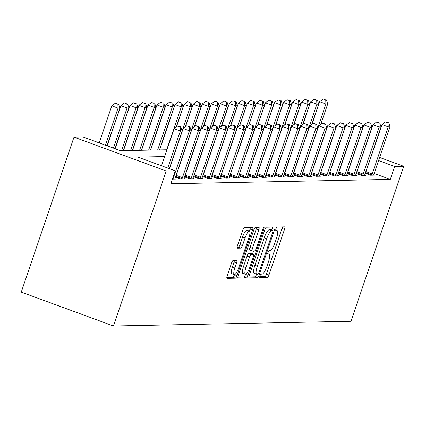 <?xml version="1.0" encoding="UTF-8"?>
<svg xmlns="http://www.w3.org/2000/svg" width="425" height="425" viewBox="0 0 425 425"><rect width="100%" height="100%" fill="white"/><g stroke="black" fill="none" stroke-linecap="round" stroke-linejoin="round"><path stroke-width="0.64" d="M259.957 275.953A1.881 0.468 110.2 0 0 259.808 277.711A1.881 0.468 110.2 0 0 259.85 277.716L267.394 277.567A2.688 0.664 110.2 0 0 268.967 275.017L284.5 229.383A2.688 0.664 110.2 0 0 284.718 226.87A2.688 0.664 110.2 0 0 284.654 226.86L277.116 227.008A1.881 0.468 110.2 0 0 276.011 228.793A1.881 0.468 110.2 0 0 275.862 230.552A1.881 0.468 110.2 0 0 275.905 230.557L276.882 230.541A8.606 2.125 110.2 0 1 277.084 230.573A8.606 2.125 110.2 0 1 276.388 238.611L275.097 242.409A8.606 2.125 110.2 0 1 270.061 250.569L269.089 250.591A1.881 0.468 110.2 0 0 267.984 252.376A1.881 0.468 110.2 0 0 267.835 254.129A1.881 0.468 110.2 0 0 267.877 254.139L268.855 254.118A8.606 2.125 110.2 0 1 269.057 254.15A8.606 2.125 110.2 0 1 268.361 262.188L267.07 265.992A8.606 2.125 110.2 0 1 262.034 274.146L261.062 274.168A1.881 0.468 110.2 0 0 259.957 275.953M233.134 260.493A2.688 0.664 110.2 0 0 231.556 263.043L227.2 275.846A2.688 0.664 110.2 0 0 226.982 278.359A2.688 0.664 110.2 0 0 227.046 278.37L235.418 278.2A2.688 0.664 110.2 0 0 236.996 275.65L252.53 230.015A2.688 0.664 110.2 0 0 252.748 227.502A2.688 0.664 110.2 0 0 252.684 227.492L244.311 227.662A2.688 0.664 110.2 0 0 242.733 230.212L237.469 245.677A2.688 0.664 110.2 0 0 237.251 248.184A2.688 0.664 110.2 0 0 237.32 248.195L240.901 248.126A2.688 0.664 110.2 0 0 242.473 245.576L245.087 237.904A7.193 1.78 110.2 0 1 249.464 231.115A7.193 1.78 110.2 0 1 248.88 237.83L238.653 267.877A7.193 1.78 110.2 0 1 234.276 274.667A7.193 1.78 110.2 0 1 234.855 267.952L236.56 262.942A2.688 0.664 110.2 0 0 236.778 260.435A2.688 0.664 110.2 0 0 236.714 260.424L233.134 260.493M394.713 166.483L390.315 179.398L170.882 183.743L175.281 170.829L166.244 171.009L113.48 325.991L350.992 321.284L403.75 166.303L394.713 166.483L378.563 160.549M249.273 275.411A2.688 0.664 110.2 0 0 249.055 277.918A2.688 0.664 110.2 0 0 249.119 277.929L257.492 277.764A2.688 0.664 110.2 0 0 259.064 275.214L274.603 229.58A2.688 0.664 110.2 0 0 274.816 227.067A2.688 0.664 110.2 0 0 274.752 227.056L266.379 227.221A2.688 0.664 110.2 0 0 264.807 229.771L249.273 275.411M246.458 277.982L238.08 278.147A2.688 0.664 110.2 0 1 238.016 278.141A2.688 0.664 110.2 0 1 238.234 275.628L253.773 229.989A2.688 0.664 110.2 0 1 255.345 227.439L258.926 227.37A2.688 0.664 110.2 0 1 258.99 227.38A2.688 0.664 110.2 0 1 258.777 229.893L252.477 248.402A2.688 0.664 110.2 0 0 252.259 250.909A2.688 0.664 110.2 0 0 252.322 250.92L254.697 250.872A2.688 0.664 110.2 0 0 256.27 248.322L262.831 229.054A1.881 0.468 110.2 0 1 263.978 227.279A1.881 0.468 110.2 0 1 263.824 229.038L248.03 275.432A2.688 0.664 110.2 0 1 246.458 277.982L243.966 277.068L237.857 277.19M390.315 179.398L374.165 173.469M373.782 174.723L374.861 175.121L370.52 175.206L365.256 173.273M364.74 174.903L365.824 175.302L361.484 175.387L356.219 173.453M355.704 175.084L356.788 175.477L352.447 175.562L347.183 173.628M346.667 175.259L347.746 175.658L343.411 175.743L338.141 173.809M337.631 175.44L338.709 175.838L334.374 175.923L329.104 173.99M328.594 175.621L329.672 176.014L325.332 176.104L320.067 174.17M319.552 175.796L320.636 176.194L316.296 176.279L311.031 174.346M310.516 175.977L311.599 176.375L307.259 176.46L301.994 174.526M301.479 176.157L302.558 176.55L298.223 176.641L292.953 174.707M292.442 176.338L293.521 176.731L289.186 176.816L283.916 174.882M283.406 176.513L284.484 176.912L280.144 176.997L274.879 175.063M274.369 176.694L275.448 177.092L271.108 177.177L265.843 175.243M265.327 176.874L266.411 177.268L262.071 177.358L256.806 175.424M256.291 177.05L257.369 177.448L253.034 177.533L247.764 175.599M247.254 177.23L248.333 177.629L243.998 177.714L238.728 175.78M238.218 177.411L239.296 177.804L234.956 177.894L229.691 175.961M229.181 177.592L230.26 177.985L225.919 178.07L220.655 176.136M220.139 177.767L221.223 178.165L216.883 178.25L211.618 176.317M211.103 177.947L212.181 178.346L207.846 178.431L202.582 176.497M202.066 178.128L203.145 178.521L198.81 178.606L193.54 176.673M193.03 178.303L194.108 178.702L189.768 178.787L184.503 176.853M183.993 178.484L185.072 178.883L180.731 178.968L175.467 177.034M174.951 178.665L176.035 179.058L172.454 179.132M166.967 149.77L120.44 150.694L83.045 136.962L74.008 137.142L21.25 292.124L113.48 325.991M74.008 137.142L166.244 171.009M164.65 156.57L137.886 157.101L175.281 170.829M403.75 166.303L379.621 157.441M259.739 276.755L264.897 276.654A2.688 0.664 110.2 0 0 266.47 274.104L282.009 228.464A2.688 0.664 110.2 0 0 282.391 226.907M271.591 230.18L272.106 228.661A2.688 0.664 110.2 0 0 272.489 227.104M248.891 276.973L255 276.85A2.688 0.664 110.2 0 0 256.572 274.3L256.61 274.189M257.922 274.231A1.881 0.468 110.2 0 0 259.022 272.446L272.659 232.385A1.881 0.468 110.2 0 0 272.808 230.626A1.881 0.468 110.2 0 0 272.765 230.621L271.734 230.642A8.606 2.125 110.2 0 0 266.703 238.802L257.38 266.183A8.606 2.125 110.2 0 0 256.684 274.215A8.606 2.125 110.2 0 0 256.891 274.252L257.922 274.231M270.358 229.739A1.881 0.468 110.2 0 0 270.316 229.712A1.881 0.468 110.2 0 0 270.273 229.707L272.765 230.621M256.684 274.215L254.192 273.302A8.606 2.125 110.2 0 1 254.888 265.269L264.212 237.883A8.606 2.125 110.2 0 1 269.243 229.728L270.273 229.707M252.2 250.877L249.826 250.006A2.688 0.664 110.2 0 1 249.762 249.996A2.688 0.664 110.2 0 1 249.98 247.483L256.28 228.974A2.688 0.664 110.2 0 0 256.663 227.417M253.576 250.899L252.503 254.049M245.597 274.343L248.03 275.432M245.937 267.607A7.193 1.78 110.2 0 0 245.352 274.322A7.193 1.78 110.2 0 0 249.73 267.532L253.337 256.944A2.688 0.664 110.2 0 0 253.555 254.432A2.688 0.664 110.2 0 0 253.491 254.421L251.111 254.469A2.688 0.664 110.2 0 0 249.539 257.019L245.937 267.607L243.445 266.688A7.193 1.78 110.2 0 0 242.861 273.408L245.352 274.322M251.117 253.55A2.688 0.664 110.2 0 0 251.063 253.518A2.688 0.664 110.2 0 0 250.994 253.507L253.491 254.421M243.445 266.688L247.047 256.105A2.688 0.664 110.2 0 1 248.62 253.555L250.994 253.507M243.966 277.068A2.688 0.664 110.2 0 0 245.538 274.518M234.276 274.667L231.784 273.753A7.193 1.78 110.2 0 1 232.363 267.038L234.069 262.028A2.688 0.664 110.2 0 0 234.451 260.467M249.464 231.115L246.973 230.201A7.193 1.78 110.2 0 0 242.59 236.991L245.087 237.904M237.092 247.238L238.409 247.212A2.688 0.664 110.2 0 0 239.982 244.662L242.59 236.991M249.363 231.078L250.038 229.102A2.688 0.664 110.2 0 0 250.421 227.54M226.817 277.408L232.927 277.286A2.688 0.664 110.2 0 0 234.499 274.736L234.515 274.688M320.801 124.286L327.717 103.96L325.911 103.998L319.68 101.708L311.993 124.291M325.725 99.939L323.234 99.025L325.725 99.939L325.911 103.998L317.693 128.137M326.448 99.928L327.717 103.96M319.68 101.708L323.234 99.025M371.7 175.185L371.848 174.856A2.741 0.675 110.2 0 0 372.226 173.889L388.232 126.878L390.038 126.841L374.032 173.852A2.741 0.675 110.2 0 0 373.761 174.818L373.687 175.143M365.288 173.283L365.617 172.566A2.741 0.675 110.2 0 0 365.994 171.599L382.001 124.589L388.232 126.878L388.046 122.825L388.769 122.809L385.555 121.911L388.046 122.825M385.555 121.911L382.001 124.589M390.038 126.841L388.769 122.809M311.764 124.467L318.681 104.141L316.875 104.178L310.643 101.888L302.951 124.472M316.689 100.119L314.197 99.206L316.689 100.119L316.875 104.178L308.656 128.313M317.411 100.103L318.681 104.141M310.643 101.888L314.197 99.206M302.722 124.647L309.644 104.316L307.838 104.353L301.607 102.064L293.914 124.652M307.652 100.3L305.161 99.386L307.652 100.3L307.838 104.353L299.62 128.493M308.375 100.284L309.644 104.316M301.607 102.064L305.161 99.386M293.686 124.823L300.608 104.497L298.796 104.534L292.565 102.244L284.877 124.833M298.616 100.481L296.124 99.562L298.616 100.481L298.796 104.534L290.583 128.674M299.338 100.465L300.608 104.497M292.565 102.244L296.124 99.562M362.663 175.36L362.807 175.036A2.741 0.675 110.2 0 0 363.189 174.069L379.196 127.059L381.002 127.022L364.995 174.032A2.741 0.675 110.2 0 0 364.719 174.994L364.645 175.323M356.251 173.464L356.575 172.747A2.741 0.675 110.2 0 0 356.957 171.78L372.959 124.769L379.196 127.059L379.01 123.006L379.732 122.99L376.518 122.087L379.01 123.006M376.518 122.087L372.959 124.769M381.002 127.022L379.732 122.99M353.621 175.541L353.77 175.212A2.741 0.675 110.2 0 0 354.152 174.25L370.154 127.24L371.965 127.203L355.959 174.213A2.741 0.675 110.2 0 0 355.683 175.174L355.608 175.504M347.214 173.644L347.538 172.927A2.741 0.675 110.2 0 0 347.921 171.96L363.922 124.95L370.154 127.24L369.973 123.181L370.696 123.17L367.476 122.267L369.973 123.181M367.476 122.267L363.922 124.95M371.965 127.203L370.696 123.17M344.585 175.722L344.733 175.392A2.741 0.675 110.2 0 0 345.116 174.425L361.117 127.415L362.923 127.383L346.922 174.393A2.741 0.675 110.2 0 0 346.646 175.355L346.572 175.679M338.178 173.82L338.502 173.102A2.741 0.675 110.2 0 0 338.884 172.141L354.886 125.131L361.117 127.415L360.931 123.362L361.659 123.346L358.44 122.448L360.931 123.362M358.44 122.448L354.886 125.131M362.923 127.383L361.659 123.346M284.649 125.003L291.566 104.677L289.76 104.715L283.528 102.425L275.841 125.008M289.579 100.656L287.082 99.742L289.579 100.656L289.76 104.715L281.541 128.855M290.302 100.645L291.566 104.677M283.528 102.425L287.082 99.742M335.548 175.897L335.697 175.573A2.741 0.675 110.2 0 0 336.074 174.606L352.081 127.596L353.887 127.558L337.886 174.569A2.741 0.675 110.2 0 0 337.609 175.536L337.535 175.86M329.141 174L329.465 173.283A2.741 0.675 110.2 0 0 329.842 172.316L345.849 125.306L352.081 127.596L351.895 123.542L352.617 123.526L349.403 122.623L351.895 123.542M349.403 122.623L345.849 125.306M353.887 127.558L352.617 123.526M275.612 125.184L282.529 104.858L280.723 104.89L274.492 102.606L266.804 125.189M280.537 100.837L278.046 99.923L280.537 100.837L280.723 104.89L272.505 129.03M281.26 100.821L282.529 104.858M274.492 102.606L278.046 99.923M266.576 125.364L273.493 105.033L271.687 105.071L265.455 102.781L257.762 125.37M271.501 101.017L269.009 100.098L271.501 101.017L271.687 105.071L263.468 129.211M272.223 101.001L273.493 105.033M265.455 102.781L269.009 100.098M257.534 125.54L264.456 105.214L262.65 105.251L256.418 102.962L248.726 125.545M262.464 101.192L259.973 100.279L262.464 101.192L262.65 105.251L254.432 129.391M263.187 101.182L264.456 105.214M256.418 102.962L259.973 100.279M248.498 125.72L255.42 105.395L253.608 105.427L247.377 103.142L239.689 125.726M253.428 101.373L250.936 100.459L253.428 101.373L253.608 105.427L245.395 129.567M254.15 101.357L255.42 105.395M247.377 103.142L250.936 100.459M239.461 125.901L246.383 105.57L244.572 105.607L238.34 103.317L230.653 125.906M244.391 101.554L241.894 100.64L244.391 101.554L244.572 105.607L236.353 129.747M245.113 101.538L246.383 105.57M238.34 103.317L241.894 100.64M326.512 176.077L326.66 175.748A2.741 0.675 110.2 0 0 327.038 174.787L343.044 127.776L344.85 127.739L328.849 174.749A2.741 0.675 110.2 0 0 328.573 175.711L328.498 176.04M320.099 174.181L320.429 173.464A2.741 0.675 110.2 0 0 320.806 172.497L336.812 125.487L343.044 127.776L342.858 123.718L343.581 123.707L340.367 122.804L342.858 123.718M340.367 122.804L336.812 125.487M344.85 127.739L343.581 123.707M317.475 176.258L317.618 175.929A2.741 0.675 110.2 0 0 318.001 174.962L334.007 127.952L335.814 127.92L319.807 174.93A2.741 0.675 110.2 0 0 319.531 175.892L319.457 176.216M311.063 174.362L311.387 173.639A2.741 0.675 110.2 0 0 311.769 172.678L327.771 125.667L334.007 127.952L333.822 123.898L334.544 123.882L331.33 122.984L333.822 123.898M331.33 122.984L327.771 125.667M335.814 127.92L334.544 123.882M308.433 176.439L308.582 176.109A2.741 0.675 110.2 0 0 308.964 175.143L324.966 128.132L326.777 128.095L310.771 175.105A2.741 0.675 110.2 0 0 310.494 176.072L310.42 176.396M302.026 174.537L302.35 173.82A2.741 0.675 110.2 0 0 302.733 172.853L318.734 125.843L324.966 128.132L324.785 124.079L325.507 124.063L322.288 123.16L324.785 124.079M322.288 123.16L318.734 125.843M326.777 128.095L325.507 124.063M299.397 176.614L299.545 176.29A2.741 0.675 110.2 0 0 299.928 175.323L315.929 128.313L317.735 128.276L301.734 175.286A2.741 0.675 110.2 0 0 301.458 176.248L301.383 176.577M292.99 174.718L293.314 174A2.741 0.675 110.2 0 0 293.696 173.033L309.697 126.023L315.929 128.313L315.743 124.254L316.471 124.243L313.252 123.34L315.743 124.254M313.252 123.34L309.697 126.023M317.735 128.276L316.471 124.243M290.36 176.795L290.509 176.465A2.741 0.675 110.2 0 0 290.891 175.504L306.892 128.493L308.699 128.456L292.697 175.467A2.741 0.675 110.2 0 0 292.421 176.428L292.347 176.758M283.953 174.898L284.277 174.181A2.741 0.675 110.2 0 0 284.654 173.214L300.661 126.204L306.892 128.493L306.707 124.435L307.429 124.419L304.215 123.521L306.707 124.435M304.215 123.521L300.661 126.204M308.699 128.456L307.429 124.419M230.424 126.076L237.341 105.751L235.535 105.788L229.303 103.498L221.616 126.087M235.349 101.734L232.857 100.815L235.349 101.734L235.535 105.788L227.317 129.928M236.072 101.718L237.341 105.751M229.303 103.498L232.857 100.815M281.323 176.975L281.472 176.646A2.741 0.675 110.2 0 0 281.849 175.679L297.856 128.669L299.662 128.632L283.661 175.647A2.741 0.675 110.2 0 0 283.385 176.609L283.31 176.933M274.911 175.073L275.241 174.356A2.741 0.675 110.2 0 0 275.618 173.395L291.624 126.379L297.856 128.669L297.67 124.615L298.392 124.599L295.178 123.702L297.67 124.615M295.178 123.702L291.624 126.379M299.662 128.632L298.392 124.599M221.388 126.257L228.305 105.931L226.498 105.968L220.267 103.679L212.58 126.262M226.312 101.91L223.821 100.996L226.312 101.91L226.498 105.968L218.28 130.108M227.035 101.899L228.305 105.931M220.267 103.679L223.821 100.996M272.287 177.151L272.43 176.827A2.741 0.675 110.2 0 0 272.813 175.86L288.819 128.849L290.626 128.812L274.619 175.822A2.741 0.675 110.2 0 0 274.343 176.789L274.268 177.113M265.875 175.254L266.199 174.537A2.741 0.675 110.2 0 0 266.581 173.57L282.588 126.56L288.819 128.849L288.633 124.796L289.356 124.78L286.142 123.877L288.633 124.796M286.142 123.877L282.588 126.56M290.626 128.812L289.356 124.78M212.346 126.438L219.268 106.112L217.462 106.144L211.23 103.859L203.538 126.443M217.276 102.09L214.784 101.177L217.276 102.09L217.462 106.144L209.243 130.284M217.998 102.074L219.268 106.112M211.23 103.859L214.784 101.177M263.245 177.331L263.394 177.002A2.741 0.675 110.2 0 0 263.776 176.04L279.777 129.03L281.589 128.993L265.582 176.003A2.741 0.675 110.2 0 0 265.306 176.965L265.232 177.294M256.838 175.435L257.162 174.718A2.741 0.675 110.2 0 0 257.545 173.751L273.546 126.74L279.777 129.03L279.597 124.971L280.319 124.961L277.1 124.058L279.597 124.971M277.1 124.058L273.546 126.74M281.589 128.993L280.319 124.961M203.309 126.618L210.232 106.287L208.42 106.324L202.188 104.035L194.501 126.623M208.239 102.271L205.748 101.352L208.239 102.271L208.42 106.324L200.207 130.464M208.962 102.255L210.232 106.287M202.188 104.035L205.748 101.352M254.208 177.512L254.357 177.183A2.741 0.675 110.2 0 0 254.74 176.216L270.741 129.205L272.547 129.173L256.546 176.184A2.741 0.675 110.2 0 0 256.27 177.145L256.195 177.469M247.802 175.615L248.126 174.893A2.741 0.675 110.2 0 0 248.508 173.931L264.509 126.921L270.741 129.205L270.56 125.152L271.283 125.136L268.063 124.238L270.56 125.152M268.063 124.238L264.509 126.921M272.547 129.173L271.283 125.136M194.273 126.793L201.195 106.468L199.383 106.505L193.152 104.215L185.465 126.799M199.203 102.446L196.706 101.532L199.203 102.446L199.383 106.505L191.165 130.645M199.925 102.436L201.195 106.468M193.152 104.215L196.706 101.532M245.172 177.692L245.321 177.363A2.741 0.675 110.2 0 0 245.703 176.396L261.704 129.386L263.511 129.349L247.509 176.359A2.741 0.675 110.2 0 0 247.233 177.326L247.159 177.65M238.765 175.791L239.089 175.073A2.741 0.675 110.2 0 0 239.466 174.107L255.473 127.096L261.704 129.386L261.518 125.332L262.241 125.317L259.027 124.413L261.518 125.332M259.027 124.413L255.473 127.096M263.511 129.349L262.241 125.317M185.236 126.974L192.153 106.648L190.347 106.68L184.115 104.396L176.428 126.979M190.161 102.627L187.669 101.713L190.161 102.627L190.347 106.68L182.128 130.82M190.889 102.611L192.153 106.648M184.115 104.396L187.669 101.713M236.135 177.868L236.284 177.544A2.741 0.675 110.2 0 0 236.661 176.577L252.668 129.567L254.474 129.529L238.473 176.54A2.741 0.675 110.2 0 0 238.197 177.501L238.122 177.831M229.728 175.971L230.053 175.254A2.741 0.675 110.2 0 0 230.43 174.287L246.436 127.277L252.668 129.567L252.482 125.508L253.204 125.497L249.99 124.594L252.482 125.508M249.99 124.594L246.436 127.277M254.474 129.529L253.204 125.497M176.2 127.155L183.117 106.824L181.31 106.861L175.079 104.571L159.641 149.913M181.124 102.808L178.633 101.894L181.124 102.808L181.31 106.861L166.701 149.775M181.847 102.792L183.117 106.824M175.079 104.571L178.633 101.894M159.471 149.919L174.08 107.004L172.274 107.042L166.042 104.752L150.604 150.094M172.088 102.988L169.596 102.069L172.088 102.988L172.274 107.042L157.664 149.956M172.81 102.972L174.08 107.004M166.042 104.752L169.596 102.069M150.434 150.099L165.043 107.185L163.237 107.222L157 104.933L141.567 150.275M163.051 103.163L160.56 102.25L163.051 103.163L163.237 107.222L148.628 150.137M163.774 103.153L165.043 107.185M157 104.933L160.56 102.25M141.398 150.28L156.007 107.366L154.195 107.397L147.964 105.113L132.531 150.455M154.015 103.344L151.518 102.43L154.015 103.344L154.195 107.397L139.586 150.312M154.737 103.328L156.007 107.366M147.964 105.113L151.518 102.43M132.356 150.455L146.965 107.541L145.159 107.578L138.927 105.288L123.489 150.631M144.973 103.525L145.701 103.509L142.481 102.606L144.973 103.525L145.159 107.578L130.549 150.492M145.701 103.509L146.965 107.541M138.927 105.288L142.481 102.606M227.099 178.048L227.248 177.719A2.741 0.675 110.2 0 0 227.625 176.758L243.631 129.742L245.438 129.71L229.431 176.72A2.741 0.675 110.2 0 0 229.155 177.682L229.08 178.011M220.687 176.152L221.011 175.429A2.741 0.675 110.2 0 0 221.393 174.468L237.4 127.457L243.631 129.742L243.445 125.688L244.168 125.672L240.954 124.775L243.445 125.688M240.954 124.775L237.4 127.457M245.438 129.71L244.168 125.672M218.057 178.229L218.206 177.9A2.741 0.675 110.2 0 0 218.588 176.933L234.589 129.923L236.401 129.885L220.394 176.896A2.741 0.675 110.2 0 0 220.118 177.863L220.044 178.187M211.65 176.327L211.974 175.61A2.741 0.675 110.2 0 0 212.357 174.643L228.358 127.633L234.589 129.923L234.409 125.869L235.131 125.853L231.917 124.955L234.409 125.869M231.917 124.955L228.358 127.633M236.401 129.885L235.131 125.853M209.02 178.404L209.169 178.08A2.741 0.675 110.2 0 0 209.552 177.113L225.553 130.103L227.359 130.066L211.358 177.076A2.741 0.675 110.2 0 0 211.082 178.043L211.007 178.367M202.613 176.508L202.938 175.791A2.741 0.675 110.2 0 0 203.32 174.824L219.321 127.813L225.553 130.103L225.372 126.05L226.095 126.034L222.875 125.131L225.372 126.05M222.875 125.131L219.321 127.813M227.359 130.066L226.095 126.034M199.984 178.585L200.133 178.256A2.741 0.675 110.2 0 0 200.515 177.294L216.516 130.284L218.322 130.247L202.321 177.257A2.741 0.675 110.2 0 0 202.045 178.218L201.971 178.548M193.577 176.688L193.901 175.971A2.741 0.675 110.2 0 0 194.278 175.004L210.285 127.994L216.516 130.284L216.33 126.225L217.053 126.214L213.839 125.311L216.33 126.225M213.839 125.311L210.285 127.994M218.322 130.247L217.053 126.214M190.947 178.766L191.096 178.436A2.741 0.675 110.2 0 0 191.473 177.469L207.48 130.459L209.286 130.427L193.285 177.438A2.741 0.675 110.2 0 0 193.008 178.399L192.934 178.723M184.54 176.869L184.864 176.147A2.741 0.675 110.2 0 0 185.242 175.185L201.248 128.175L207.48 130.459L207.294 126.406L208.016 126.39L204.802 125.492L207.294 126.406M204.802 125.492L201.248 128.175M209.286 130.427L208.016 126.39M123.319 150.636L137.928 107.722L136.122 107.759L129.891 105.469L115.154 148.75M135.936 103.7L133.445 102.786L135.936 103.7L136.122 107.759L121.513 150.673M136.659 103.689L137.928 107.722M129.891 105.469L133.445 102.786M181.911 178.946L182.059 178.617A2.741 0.675 110.2 0 0 182.437 177.65L198.443 130.64L200.249 130.602L184.243 177.613A2.741 0.675 110.2 0 0 183.967 178.58L183.892 178.904M175.498 177.044L175.822 176.327A2.741 0.675 110.2 0 0 176.205 175.36L192.212 128.35L198.443 130.64L198.257 126.586L198.98 126.57L195.766 125.667L198.257 126.586M195.766 125.667L192.212 128.35M200.249 130.602L198.98 126.57M115.005 148.697L128.892 107.902L127.086 107.934L120.854 105.65L107.174 145.823M126.9 103.881L124.408 102.967L126.9 103.881L127.086 107.934L113.406 148.113M127.622 103.865L128.892 107.902M120.854 105.65L124.408 102.967M172.869 179.122L173.018 178.792A2.741 0.675 110.2 0 0 173.4 177.831L189.401 130.82L191.213 130.783L175.206 177.793A2.741 0.675 110.2 0 0 174.93 178.755L174.856 179.084M169.495 168.704L183.17 128.531L189.401 130.82L189.221 126.762L189.943 126.751L186.729 125.848L189.221 126.762M186.729 125.848L183.17 128.531M191.213 130.783L189.943 126.751M107.026 145.77L119.855 108.078L118.049 108.115L111.812 105.825L99.195 142.89M117.863 104.061L115.372 103.147L117.863 104.061L118.049 108.115L105.427 145.18M118.586 104.045L119.855 108.078M111.812 105.825L115.372 103.147M167.748 168.066L180.365 130.996L182.171 130.964L169.341 168.651M161.516 165.777L174.133 128.711L180.365 130.996L180.184 126.942L180.907 126.926L177.687 126.028L180.184 126.942M177.687 126.028L174.133 128.711M182.171 130.964L180.907 126.926M267.702 253.693L268.855 254.118M275.729 230.116L276.882 230.541M282.009 228.464L284.5 229.383M266.47 274.104L268.967 275.017M264.897 276.654L267.394 277.567M272.106 228.661L274.603 229.58M256.572 274.3L259.064 275.214M255 276.85L257.492 277.764M269.243 229.728L271.734 230.642M264.212 237.883L266.703 238.802M254.888 265.269L257.38 266.183M256.28 228.974L258.777 229.893M249.98 247.483L252.477 248.402M262.953 228.719L263.824 229.038M248.62 253.555L251.111 254.469M247.047 256.105L249.539 257.019M234.069 262.028L236.56 262.942M232.363 267.038L234.855 267.952M239.982 244.662L242.473 245.576M238.409 247.212L240.901 248.126M250.038 229.102L252.53 230.015M234.499 274.736L236.996 275.65M232.927 277.286L235.418 278.2M371.848 174.856L365.617 172.566M372.226 173.889L365.994 171.599M362.807 175.036L356.575 172.747M363.189 174.069L356.957 171.78M353.77 175.212L347.538 172.927M354.152 174.25L347.921 171.96M344.733 175.392L338.502 173.102M345.116 174.425L338.884 172.141M335.697 175.573L329.465 173.283M336.074 174.606L329.842 172.316M326.66 175.748L320.429 173.464M327.038 174.787L320.806 172.497M317.618 175.929L311.387 173.639M318.001 174.962L311.769 172.678M308.582 176.109L302.35 173.82M308.964 175.143L302.733 172.853M299.545 176.29L293.314 174M299.928 175.323L293.696 173.033M290.509 176.465L284.277 174.181M290.891 175.504L284.654 173.214M281.472 176.646L275.241 174.356M281.849 175.679L275.618 173.395M272.43 176.827L266.199 174.537M272.813 175.86L266.581 173.57M263.394 177.002L257.162 174.718M263.776 176.04L257.545 173.751M254.357 177.183L248.126 174.893M254.74 176.216L248.508 173.931M245.321 177.363L239.089 175.073M245.703 176.396L239.466 174.107M236.284 177.544L230.053 175.254M236.661 176.577L230.43 174.287M227.248 177.719L221.011 175.429M227.625 176.758L221.393 174.468M218.206 177.9L211.974 175.61M218.588 176.933L212.357 174.643M209.169 178.08L202.938 175.791M209.552 177.113L203.32 174.824M200.133 178.256L193.901 175.971M200.515 177.294L194.278 175.004M191.096 178.436L184.864 176.147M191.473 177.469L185.242 175.185M182.059 178.617L175.822 176.327M182.437 177.65L176.205 175.36M173.018 178.792L172.619 178.649M173.4 177.831L172.954 177.666M267.702 253.656L269.057 254.15M275.729 230.074L277.084 230.573M270.316 229.712L272.808 230.626M249.762 249.996L252.259 250.909M251.063 253.518L253.555 254.432"/></g></svg>
